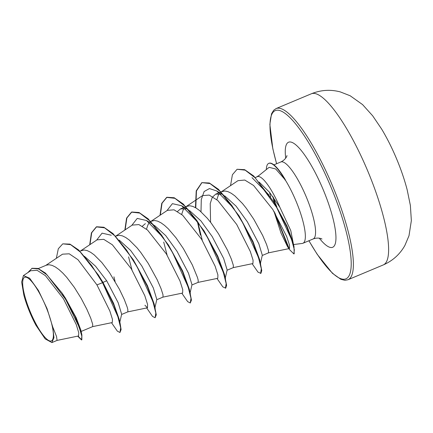 <?xml version="1.0" encoding="UTF-8"?>
<svg xmlns="http://www.w3.org/2000/svg" width="433" height="433" viewBox="0 0 433 433"><rect width="100%" height="100%" fill="white"/><g stroke="black" fill="none" stroke-linecap="round" stroke-linejoin="round"><path stroke-width="0.65" d="M45.763 306.293A34.488 8.216 67.2 0 1 51.283 340.939A34.488 8.216 67.2 0 1 30.299 311.912A34.488 8.216 67.2 0 1 24.778 277.266A34.488 8.216 67.2 0 1 45.763 306.293M293.525 244.558L302.272 243.438A41.757 9.948 -112.8 0 0 302.911 243.27A41.757 9.948 -112.8 0 0 296.118 201.361A41.757 9.948 -112.8 0 0 285.185 179.809L275.691 168.978L269.115 167.338L257.608 176.572A37.281 8.882 -112.8 0 1 279.886 207.347L290.765 230.556L293.471 244.331M224.711 195.83L236.099 206.168L247.335 221.766L258.82 243.725L262.311 255.232L260.482 263.134M221.101 191.873L224.868 190.991L227.899 191.619L231.254 193.27L234.854 195.862L242.485 203.526L246.339 208.327L253.7 219.098L262.674 235.482L266.571 244.499L268.498 250.572L268.492 252.856L262.257 255.47M38.304 268.557L46.412 265.158L49.059 264.742L52.09 265.375L55.44 267.02L59.045 269.618L62.817 273.077L66.677 277.277L74.297 287.328L81.225 298.461L86.86 309.238L90.762 318.25L92.689 324.322L92.678 326.606L81.133 331.451M62.087 293.087L65.394 298.088L76.181 317.725L80.852 330.07L81.886 334.958L75.158 316.712L62.087 293.087L45.422 273.077L37.996 268.438L32.053 268.276L27.744 272.687M84.348 256.244L95.569 266.235L106.686 280.768L118.187 302.759L121.662 314.234L119.833 322.136M79.872 251.118L84.218 249.993L87.249 250.626L90.605 252.271L94.205 254.869L101.836 262.528L109.457 272.579L119.4 289.233L124.211 299.295L127.14 306.965L127.849 309.573L127.838 311.857L121.608 314.472M115.102 281.488L113.917 276.801M119.221 240.082L130.609 250.42L141.845 266.019L153.336 287.977L156.827 299.484L154.992 307.387M115.611 236.126L119.384 235.243L122.415 235.871L125.765 237.517L129.37 240.115L137.001 247.773L140.855 252.58L148.21 263.351L157.184 279.734L161.087 288.751L163.014 294.824L163.003 297.108L156.773 299.723M154.386 225.328L165.769 235.66L177.01 251.27L188.507 273.245L191.987 284.73L190.157 292.638M150.776 221.377L154.543 220.489L157.574 221.122L160.93 222.768L164.529 225.366L168.302 228.824L176.014 237.831L183.376 248.596L192.349 264.985L197.464 277.466L198.173 280.07L198.168 282.354M189.546 210.579L200.934 220.917L212.17 236.515L223.666 258.49L227.152 269.981L225.317 277.883M185.936 206.622L189.708 205.74L192.739 206.373L196.089 208.019L199.694 210.617L207.326 218.275L211.18 223.076L218.535 233.847L227.509 250.236L231.411 259.248L233.338 265.321L233.327 267.605L227.098 270.219M142.365 226.194L145.374 223.639M146.5 229.154L147.951 224.841L148.941 223.228M177.53 211.445L180.534 208.89L185.903 208.885M181.66 214.405L183.116 210.092L184.101 208.479M210.573 222.281L210.221 203.575L212.23 197.416L215.699 194.141L221.063 194.13M216.825 199.656L218.275 195.337L219.266 193.724M57.026 340.419L78.562 335.965L78.784 332.815L76.246 324.55L63.516 298.878L45.438 275.669L37.103 270.306L30.635 270.744L23.414 275.588L21.65 282.051L23.831 295.079A37.081 8.833 67.2 0 0 36.009 325.378L45.167 338.887L51.884 342.573L53.957 337.643L52.674 326.791L47.056 308.632L38.45 290.494L29.633 278.186L23.414 275.588M52.674 326.791L56.544 336.517L57.064 340.408L51.89 342.579M259.129 182.066L269.515 192.252L279.886 207.347M255.302 177.525L257.608 176.572M106.686 280.768L102.989 282.419L98.345 274.971L78.671 250.003L69.951 244.115L62.758 243.849L58.314 248.764L56.344 258.322M62.758 243.849L70.622 244.661L80.662 252.293L91.747 265.64L102.567 282.695L102.859 282.576L113.803 305.011L120.033 322.948L119.026 318.775L113.538 303.235L102.989 282.419L98.345 274.971M78.016 336.078L81.68 339.867M77.686 336.149L81.545 339.954L81.837 339.829L81.886 334.958M81.545 339.954L81.81 336.143L79.06 326.893L65.643 299.355L47.083 274.939L38.532 268.893L31.761 268.395M111.508 322.715L117.359 331.148L119.957 332.49L120.677 327.857L117.873 316.691L102.567 282.695L96.943 284.903L77.983 259.713L69.248 253.808L62.541 254.171L45.709 265.451M273.954 211.342L280.99 233.035L287.382 246.355L289.525 248.51L289.542 245.186L286.624 236.413L272.785 209.442L253.581 185.47L244.797 180.052L237.988 180.658L221.523 191.695M252.937 263.54L253.078 260.206L250.29 251.443L236.71 224.456L217.842 200.528L209.215 195.083L202.541 195.602L186.358 206.449M198.125 282.37L217.783 278.305L217.918 274.96L215.12 266.181L201.561 239.222L182.672 215.271L174.044 209.816L167.376 210.357L151.198 221.198M182.618 293.044L182.753 289.704L179.96 280.93L166.396 253.976L147.518 230.031L138.89 224.581L132.217 225.106M144.931 305.243L147.458 307.803L147.593 304.469L144.801 295.696L131.226 268.714L112.364 244.786L103.725 239.325L97.057 239.86L80.874 250.696M92.64 326.623L112.293 322.553L112.461 319.359L109.847 310.986L96.943 284.903M273.25 197.156A41.757 9.948 -112.8 0 0 276.92 207.012M285.185 179.809L285.331 179.749A41.438 9.872 -112.8 0 0 269.028 163.257L268.731 163.376A41.438 9.872 -112.8 0 0 266.344 169.346L266.376 169.471M274.56 203.212L272.812 196.555M96.581 240.169L102.069 233.16L111.297 235.233M89.983 244.596L91.72 232.71L96.624 226.762L103.888 227.255L113.029 233.604L133.304 259.751L147.458 285.677L154.191 304.026L156.275 314.823L155.122 317.741L152.524 316.404L146.673 307.966M131.746 225.42L137.234 218.411L146.462 220.489L163.539 237.934M125.142 229.842L126.885 217.961L131.789 212.013L139.053 212.506L148.194 218.854L168.464 245.002L182.623 270.928L189.351 289.282L191.435 300.074L190.282 302.992L187.684 301.649L181.833 293.217M166.911 210.671L172.394 203.662L181.622 205.735L198.704 223.184M204.23 231.238L217.783 256.174L224.511 274.522L226.6 285.325L225.734 288.118L222.849 286.9L216.998 278.468M201.004 211.742L201.285 199.543L204.132 191.516L209.442 188.571L216.787 190.985L233.863 208.43M239.395 216.489L252.948 241.43L259.676 259.778L261.759 270.571L260.899 273.364L258.008 272.151L252.158 263.713M252.001 177.638L268.812 194.812M274.1 202.498L286.987 226.037L292.952 242.096L293.996 246.518L294.191 253.808L293.899 253.927L289.412 249.505L287.382 246.361M120.033 322.948L121.11 329.578L119.957 332.49M133.304 259.751L147.312 286.424L155.193 308.193M131.946 269.889L128.569 256.877M168.464 245.002L182.472 271.67L190.358 293.439M167.106 255.145L163.723 242.079M160.307 215.093L162.045 203.212L166.943 197.264L174.212 197.751L183.354 204.1L203.629 230.248L217.637 256.926L225.523 278.7M202.271 240.391L197.757 221.912M195.765 207.818L196.463 190.958L201.967 182.574M195.445 207.634L196.225 190.861L201.821 182.634L209.377 183.002L218.519 189.356L238.794 215.504L252.796 242.171L260.677 263.935M230.535 185.654L232.402 174.737L237.095 169.271L244.64 169.66L253.706 175.993L273.499 201.513L286.825 226.8L293.996 246.518M289.087 248.38L274.831 212.803M270.614 196.961L269.564 192.306M89.685 244.791L91.423 232.857L96.332 226.887L104.575 227.823L115.032 235.958L126.452 249.901L137.423 267.399L152.963 301.725L155.831 313.043L155.122 317.741M124.85 230.042L126.582 218.108L131.497 212.138L139.74 213.074L150.202 221.209L161.617 235.157L172.594 252.661L188.128 286.982L190.996 298.299L190.282 302.992M160.01 215.288L161.747 203.358L166.651 197.388L174.894 198.325L185.356 206.454L196.777 220.402L207.748 237.901L223.287 272.227L226.156 283.545L225.441 288.243M200.392 235.054L197.334 221.36M201.821 182.634L210.065 183.576L220.521 191.705L231.942 205.653L242.913 223.152L258.452 257.473L261.315 268.79L260.606 273.488M237.095 169.271L245.159 170.153L255.297 177.931L276.757 207.634L291.528 239.449L294.343 249.749L293.899 253.927M288.221 247.519L274.192 211.732M285.233 180.209A41.438 9.872 -112.8 0 0 268.731 163.376M383.183 264.974A92.83 22.115 -112.8 0 0 368.082 171.809A92.83 22.115 -112.8 0 0 311.365 93.772L276.13 108.553A92.83 22.115 67.2 0 1 332.847 186.591A92.83 22.115 67.2 0 1 347.948 279.756L383.183 264.974C392.628 260.866 399.859 254.371 404.871 245.5L409.001 235.736L411.35 220.608L410.37 205.421L407.15 189.746C404.563 179.841 401.115 169.714 396.807 159.366C392.249 148.422 387.189 138.316 381.63 129.05L372.672 115.806L362.556 104.58L350.156 95.758L340.3 91.904C330.503 89.312 320.858 89.934 311.365 93.772M276.633 163.728A91.228 21.737 67.2 0 1 281.19 111.081A91.228 21.737 67.2 0 1 331.056 187.321A91.228 21.737 67.2 0 1 349.561 274.701A91.228 21.737 67.2 0 1 308.94 240.737M273.932 164.859L280.822 161.969A41.757 9.948 67.2 0 1 306.337 197.069A41.757 9.948 67.2 0 1 313.129 238.978C318.812 236.846 322.493 239.254 321.93 239.038M285.71 158.142A56.977 13.575 67.2 0 1 295.972 144.963A56.977 13.575 67.2 0 1 323.381 190.114A56.977 13.575 67.2 0 1 335.851 240.396A56.977 13.575 67.2 0 1 319.283 238.177M308.886 240.764L317.227 254.35L332.436 273.304L340.901 279.334L344.949 280.297L347.948 279.756M280.822 161.969C286.327 159.409 287.187 155.095 286.955 155.647M302.911 243.27L313.129 238.978M191.933 284.968L198.162 282.354M149.076 222.086L150.484 221.496M180.534 208.89L184.063 207.407M184.236 207.337L185.643 206.747M215.699 194.141L219.228 192.658M219.401 192.588L220.808 191.998M289.525 248.51L268.449 252.867M252.942 263.551L233.29 267.616M182.618 293.054L162.965 297.119M132.211 225.106L116.033 235.947M147.458 307.803L127.8 311.868M256.682 176.945L258.019 176.052M204.782 232.093L203.629 230.248M239.942 217.344L238.794 215.504M274.646 203.348L273.499 201.513M146.462 220.489L153.536 224.814M181.622 205.735L188.701 210.065M216.787 190.985L223.861 195.315M96.332 226.887L96.624 226.762M131.497 212.138L131.789 212.013M166.651 197.388L166.943 197.264M276.579 163.75L272.828 148.763L269.856 124.368L271.523 113.809L273.667 110.285L276.13 108.553"/></g></svg>
